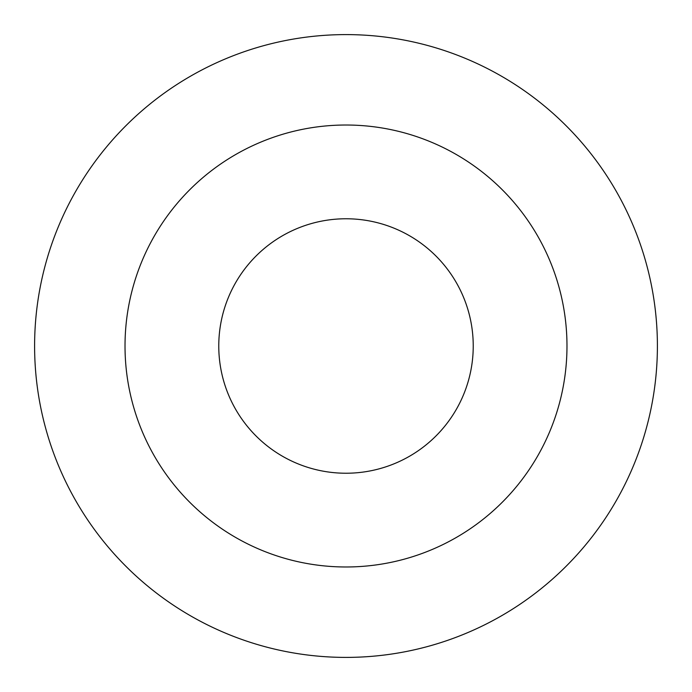 <?xml version="1.0" encoding="UTF-8"?>
<svg xmlns="http://www.w3.org/2000/svg" width="692" height="692" viewBox="0 0 692 692"><rect width="100%" height="100%" fill="white"/><g stroke="black" fill="none" stroke-linecap="round" stroke-linejoin="round"><path stroke-width="1.04" d="M566.982 346A220.982 220.982 0 0 0 346 125.018A220.982 220.982 0 0 0 125.018 346A220.982 220.982 0 0 0 346 566.982A220.982 220.982 0 0 0 566.982 346M657.4 346A311.4 311.4 0 0 0 346 34.6A311.4 311.4 0 0 0 34.6 346A311.4 311.4 0 0 0 346 657.4A311.4 311.4 0 0 0 657.4 346M473.233 346A127.233 127.233 0 0 0 346 218.767A127.233 127.233 0 0 0 218.767 346A127.233 127.233 0 0 0 346 473.233A127.233 127.233 0 0 0 473.233 346"/></g></svg>
